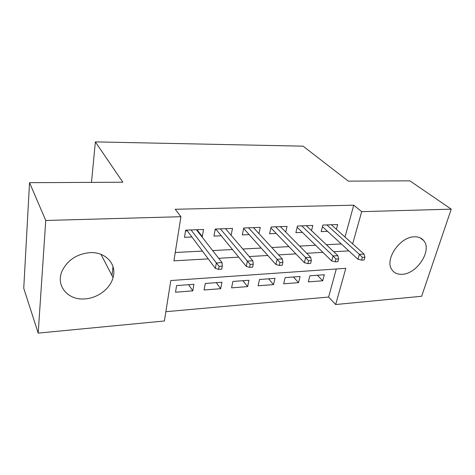 <?xml version="1.0" encoding="UTF-8"?>
<svg xmlns="http://www.w3.org/2000/svg" width="475" height="475" viewBox="0 0 475 475"><rect width="100%" height="100%" fill="white"/><g stroke="black" fill="none" stroke-linecap="round" stroke-linejoin="round"><path stroke-width="0.71" d="M89.811 252.658C105.729 251.59 117.082 264.409 113.068 277.584C110.265 288.568 97.915 298.027 85.221 298.864C68.174 300.74 55.142 285.665 62.255 270.655C67.788 259.938 76.974 253.941 89.811 252.658M414.331 236.811C418.374 236.675 421.491 237.928 423.688 240.57C432.41 250.206 417.151 273.873 402.307 274.277C397.587 274.574 394.09 273.006 391.81 269.586C384.406 259.605 399.897 236.758 414.331 236.811M38.19 333.112L23.75 288.272L29.533 182.679L122.853 182.228L95.362 141.888L303.086 146.163L348.323 181.135L409.872 180.838L451.25 209.154L421.64 296.269L335.677 304.528L345.818 268.316L170.798 280.535L164.386 320.987L38.19 333.112L45.754 220.477L180.922 216.701L173.927 260.834L208.181 258.881M165.858 311.701L328.611 297.041L335.677 304.528M201.75 236.592L202.308 236.568L203.549 229.478L185.648 230.143L184.478 237.31L191.657 237.007M231.123 235.279L232.465 228.41L215.252 229.045L213.964 236.081L220.97 235.79M258.946 233.581L260.27 227.382L243.717 227.994L242.315 234.899L249.149 234.614M285.724 232.043L287.037 226.397L271.1 226.985L269.598 233.759L276.272 233.48M311.523 230.624L312.817 225.441L297.463 226.011L295.872 232.667L302.391 232.394M317.365 275.245L322.691 280.772L308.311 281.889L309.872 275.791L324.3 274.734L322.691 280.772M293.419 277.002L298.549 282.649L283.652 283.807L285.131 277.608L300.081 276.515L298.549 282.649M268.618 278.825L273.535 284.59L258.091 285.796L259.487 279.496L274.983 278.356L273.535 284.59M242.921 280.707L247.606 286.609L231.586 287.856L232.887 281.443L248.965 280.268L247.606 286.609M216.273 282.667L220.709 288.699L204.078 289.993L205.277 283.474L221.967 282.251L220.709 288.699M328.611 297.041L336.288 268.981M193.937 284.305L176.593 285.582L175.513 292.214L192.785 290.872L193.937 284.305M345.016 237.043L353.733 205.182L175.222 209.267L180.922 216.701M175.245 252.486L202.297 251.091M212.646 250.562L232.34 249.547M242.814 249.007L261.197 248.063M271.777 247.517L288.931 246.632M299.6 246.086L315.602 245.26M326.349 244.708L341.282 243.936M336.389 229.312L337.66 224.527L322.863 225.073L321.189 231.61L327.56 231.343M95.362 141.888L91.485 182.382M29.533 182.679L45.754 220.477M353.733 205.182L361.683 211.654L451.25 209.154M352.658 243.889L361.683 211.654M218.666 258.287L238.628 257.147M249.232 256.542L267.847 255.485M278.558 254.873L295.907 253.888M306.702 253.27L322.887 252.35M333.747 251.732L348.834 250.871M188.628 284.697L192.785 290.872M196.965 229.722L202.308 236.568M113.014 266.683L111.987 275.5M322.454 226.658L357.99 259.279L359.403 254.362L326.877 224.924M362.33 257.402L361.54 260.14L364.117 259.973L364.913 257.236L362.33 257.402L359.403 254.362L364.034 254.083L331.312 224.758M357.99 259.279L361.54 260.14M364.913 257.236L364.034 254.083M297.154 227.293L331.716 260.947L333.064 255.942L301.72 225.851M335.973 259.047L335.213 261.832L337.891 261.66L338.657 258.881L335.973 259.047L333.064 255.942L337.879 255.657L306.322 225.684M331.716 260.947L335.213 261.832M338.657 258.881L337.879 255.657M270.898 227.893L304.38 262.693L305.657 257.587L275.619 226.818M308.542 260.757L307.824 263.601L310.614 263.423L311.333 260.585L308.542 260.757L305.657 257.587L310.674 257.29L280.387 226.64M304.38 262.693L307.824 263.601M311.333 260.585L310.674 257.29M243.556 228.79L243.924 228.772M243.627 228.439L275.922 264.504L277.121 259.303L248.514 227.816M279.971 262.544L279.3 265.442L282.203 265.252L282.886 262.36L279.971 262.544L277.121 259.303L282.346 258.988L253.466 227.638M275.922 264.504L279.3 265.442M282.886 262.36L282.346 258.988M215.104 229.852L216.036 229.823M215.745 229.027L246.27 266.392L247.38 261.084L220.341 228.861M250.2 264.403L249.571 267.36L252.599 267.164L253.234 264.213L250.2 264.403L247.38 261.084L252.825 260.757L225.494 228.671M246.27 266.392L249.571 267.36M253.234 264.213L252.825 260.757M215.163 229.556L215.68 229.389M185.511 230.963L187.043 230.909M186.776 230.102L215.341 268.357L216.357 262.948L191.051 229.942M219.135 266.344L218.559 269.355L221.724 269.153L222.3 266.148L219.135 266.344L216.357 262.948L222.039 262.61L196.407 229.746M215.341 268.357L218.559 269.355M222.3 266.148L222.039 262.61M185.529 230.85L186.717 230.47M113.068 277.584L100.955 254.339M423.688 240.57L420.161 237.838"/></g></svg>
